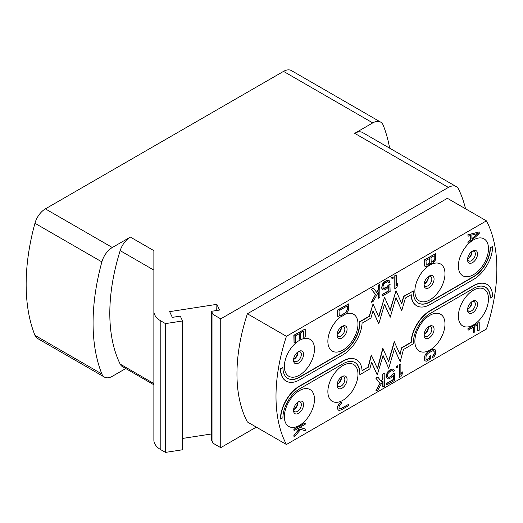 <?xml version="1.0" encoding="UTF-8"?>
<svg xmlns="http://www.w3.org/2000/svg" width="523" height="523" viewBox="0 0 523 523"><rect width="100%" height="100%" fill="white"/><g stroke="black" fill="none" stroke-linecap="round" stroke-linejoin="round"><path stroke-width="0.78" d="M283.531 71.383A15.775 9.107 -60 0 1 291.416 70.598L380.652 122.114A15.775 9.107 120 0 0 372.762 122.898L283.531 71.383L45.39 208.873L112.314 247.51A15.775 9.107 120 0 0 101.867 261.899A195.602 112.929 -60 0 0 101.867 373.978A15.775 9.107 120 0 0 104.423 377.09A15.775 9.107 120 0 0 112.314 376.305L125.755 368.545M104.423 377.09L37.499 338.446A15.775 9.107 -60 0 1 34.943 335.335A195.602 112.929 -60 0 1 34.943 223.262A15.775 9.107 -60 0 1 45.39 208.873M160.809 449.702A23.659 13.663 180 0 1 153.873 440.039L153.873 311.244A23.659 13.663 0 0 0 160.809 320.906L165.484 323.606L165.484 452.402L160.809 449.702L160.809 320.906M465.529 208.788A171.936 99.272 120 0 0 458.599 189.202A15.775 9.107 120 0 0 456.285 186.639A15.775 9.107 120 0 0 448.394 187.417L220.739 318.86L212.966 314.375L211.54 311.296L219.536 310.054L216.882 304.34L169.648 311.643L172.302 317.363L180.304 316.127L182.547 320.965L182.547 449.76L165.484 452.402M211.521 433.966L182.547 438.444M220.739 318.86L220.739 447.655L212.966 443.171L211.54 440.091L211.54 311.296M220.739 447.655L256.316 427.114M153.873 384.784L122.487 366.662A15.775 9.107 -60 0 1 120.172 364.093A171.936 99.272 120 0 1 120.172 250.648A15.775 9.107 -60 0 1 130.371 237.082L153.873 250.648L153.873 311.244M112.314 247.51L130.371 237.082M182.547 320.965L165.484 323.606M448.394 187.417L354.705 133.326L372.762 122.898M354.705 133.326A15.775 9.107 -60 0 1 362.589 132.548L456.285 186.639M389.642 148.159A195.602 112.929 120 0 0 383.209 125.226A15.775 9.107 120 0 0 380.652 122.114M486.423 220.85L447.381 198.309L247.392 313.774A156.161 90.165 120 0 0 247.392 421.963L286.427 444.498L486.423 329.039A156.161 90.165 120 0 0 486.423 220.85L286.427 336.309A156.161 90.165 120 0 0 286.427 444.498M212.966 314.375L212.966 443.171M216.882 304.34L216.738 310.492M247.392 313.774L286.427 336.309M357.98 374.213A21.293 12.297 120 0 0 342.925 365.518A21.293 12.297 120 0 0 327.869 391.596A21.293 12.297 120 0 0 342.925 400.291A21.293 12.297 120 0 0 357.98 374.213M314.48 399.324A21.293 12.297 120 0 0 299.424 390.635A21.293 12.297 120 0 0 284.368 416.713A21.293 12.297 120 0 0 299.424 425.408A21.293 12.297 120 0 0 314.48 399.324M314.48 349.096A21.293 12.297 -60 0 1 299.424 375.174A21.293 12.297 -60 0 1 284.368 366.486A21.293 12.297 -60 0 1 299.424 340.401A21.293 12.297 -60 0 1 314.48 349.096M414.87 341.369A21.293 12.297 -60 0 1 429.926 315.284A21.293 12.297 -60 0 1 444.981 323.979A21.293 12.297 -60 0 1 429.926 350.064A21.293 12.297 -60 0 1 414.87 341.369M458.37 316.252A21.293 12.297 -60 0 1 473.426 290.173A21.293 12.297 -60 0 1 488.482 298.868A21.293 12.297 -60 0 1 473.426 324.946A21.293 12.297 -60 0 1 458.37 316.252M414.87 291.141A21.293 12.297 120 0 0 429.926 299.829A21.293 12.297 120 0 0 444.981 273.751A21.293 12.297 120 0 0 429.926 265.056A21.293 12.297 120 0 0 414.87 291.141M458.37 266.024A21.293 12.297 120 0 0 473.426 274.719A21.293 12.297 120 0 0 488.482 248.634A21.293 12.297 120 0 0 473.426 239.939A21.293 12.297 120 0 0 458.37 266.024M486.946 284.401A26.817 15.481 120 0 0 486.835 284.335A26.817 15.481 120 0 0 473.426 285.663L429.926 310.78A26.817 15.481 120 0 0 411 342.317L401.677 347.697L399.938 354.208M401.677 347.697L400.095 354.574L394.244 341.682L388.563 361.112M394.466 341.813L388.72 361.465L382.758 348.318L377.39 368.447M382.98 348.442L377.547 368.807L371.265 354.947L368.048 367.113L362.06 370.565M356.444 359.746A26.817 15.481 120 0 0 356.333 359.68A26.817 15.481 120 0 0 342.925 361.007L299.424 386.124A26.817 15.481 120 0 0 280.459 418.969L282.917 417.805A23.659 13.663 -60 0 1 299.646 388.831L343.147 363.714A23.659 13.663 -60 0 1 354.98 362.544A23.659 13.663 -60 0 1 359.876 373.376L359.876 374.664L369.839 368.911L371.611 362.204L377.233 374.945L383.091 355.548L388.72 368.31L394.466 348.658L400.213 361.681L403.462 349.501L413.418 343.748L413.418 342.46A23.659 13.663 -60 0 1 430.148 313.486L473.648 288.369A23.659 13.663 -60 0 1 485.481 287.199A23.659 13.663 -60 0 1 490.378 298.032L492.614 296.744A26.817 15.481 120 0 0 487.057 284.466A26.817 15.481 120 0 0 473.648 285.793L430.148 310.91A26.817 15.481 120 0 0 411.222 342.447L401.899 347.828M359.876 374.664L359.654 373.245A23.659 13.663 120 0 0 354.869 362.478M371.552 362.439L377.233 374.945M383.026 355.777L388.72 368.31M394.401 348.887L400.213 361.681M490.378 298.032L490.156 297.901A23.659 13.663 120 0 0 485.37 287.134M418.21 303A23.659 13.663 120 0 0 429.926 301.764L473.426 276.647A23.659 13.663 120 0 0 490.156 247.667L490.378 247.797A23.659 13.663 -60 0 1 473.648 276.778L430.148 301.895A23.659 13.663 -60 0 1 418.322 303.065A23.659 13.663 -60 0 1 413.418 292.233L413.418 290.945L403.88 296.449L401.762 303.706L396.016 290.69L390.269 310.342L384.529 297.319L378.783 316.971L373.036 303.955L369.415 316.35L359.876 321.854L359.876 323.142A23.659 13.663 -60 0 1 343.147 352.123L299.646 377.24A23.659 13.663 -60 0 1 287.813 378.41A23.659 13.663 -60 0 1 282.917 367.577L280.688 368.865A26.817 15.481 120 0 0 286.238 381.143A26.817 15.481 120 0 0 299.646 379.816L343.147 354.699A26.817 15.481 120 0 0 362.079 323.162L370.918 318.056L373.036 310.799L378.783 323.822L384.529 304.17L390.269 317.186L396.016 297.535L401.762 310.557L405.417 298.032L411.215 294.691A26.817 15.481 120 0 0 416.739 305.798A26.817 15.481 120 0 0 430.148 304.471L473.648 279.354A26.817 15.481 120 0 0 492.614 246.51L490.378 247.797M413.418 290.945L403.658 296.319L401.605 303.353M396.016 290.69L390.112 309.982M384.529 297.319L378.626 316.618M373.036 303.955L369.192 316.219L359.654 321.723L359.876 323.142M287.702 378.345A23.659 13.663 120 0 0 299.424 377.109L342.925 351.992A23.659 13.663 120 0 0 359.654 323.011M282.917 367.577L280.459 368.735A26.817 15.481 120 0 0 286.016 381.012A26.817 15.481 120 0 0 286.127 381.077M372.971 311.028L378.783 323.822M384.464 304.393L390.269 317.186M395.95 297.764L401.762 310.557M411.006 294.809A26.817 15.481 120 0 0 416.517 305.667A26.817 15.481 120 0 0 416.628 305.733M492.614 246.51L490.156 247.667M473.073 327.339L473.295 332.798L474.721 331.974L474.721 326.391L477.8 324.613L477.8 331.052L479.225 330.229L479.225 322.501L468.072 328.941L468.072 330.229L473.295 327.215L473.295 332.798M477.577 324.737L477.8 331.052M479.225 322.501L467.85 328.81L468.072 330.229M433.528 350.776L434.077 351.744L434.077 353.672L432.652 356.215L432.652 357.503L434.064 356.732L435.489 354.195L435.724 351.051L435.012 349.527L432.894 349.207L428.147 351.737L425.062 355.019L424.349 359.294L425.062 360.811L426.232 361.256L430.743 358.863L430.743 355.647L429.095 356.34L429.095 358.268L426.526 359.549M341.369 402.095L339.009 403.841L337.583 406.378L337.348 408.45L338.283 410.097L339.231 410.411L341.369 409.823L348.723 405.573L348.723 404.286L341.369 408.535L339.708 408.849L338.996 407.757L339.231 405.9L341.369 403.383L341.369 402.095L339.231 403.972L337.806 406.508L337.57 408.581L338.283 410.097M348.723 404.286L341.146 408.404L339.545 408.718M299.267 428.952L293.848 435.28L294.07 437.13L300.712 429.429L305.223 430.69L305.223 428.971L299.764 427.402L305.223 424.251L305.223 422.957L294.07 429.403L294.07 430.69L297.868 428.494L299.529 429.037L294.07 435.411L294.07 437.13M305.223 428.971L299.842 427.356M305.223 422.957L293.848 429.272L294.07 430.69M479.225 231.911L467.85 234.788L468.072 236.206L470.922 235.422L470.922 239.717L468.072 242.214L468.072 243.502L479.225 233.631L479.225 231.911L468.072 234.919L468.072 236.206M470.7 235.481L470.7 239.586L467.85 242.09L468.072 243.502M430.226 263.494L431.455 263.788L433.116 263.043L435.489 259.957L435.724 253.596L424.571 260.036L424.571 265.187L424.807 266.122L425.519 266.567L427.18 266.469L429.082 265.161L430.266 263.402L430.507 263.69M435.724 253.596L424.349 259.905L424.349 265.056L424.584 265.991L425.519 266.567M348.723 303.824L337.348 310.132L337.583 316.225L339.231 317.245L341.369 316.657L346.115 313.702L348.011 311.316L348.723 308.975L348.723 303.824L337.57 310.263L337.57 315.415L338.283 316.938M345.788 313.95A21.293 12.297 -60 0 1 357.98 323.979A21.293 12.297 -60 0 1 342.925 350.064A21.293 12.297 -60 0 1 327.869 341.369A21.293 12.297 -60 0 1 340.264 317.095M299.064 333.779L299.293 339.231L300.712 338.414L300.712 332.831L303.798 331.046L303.798 337.485L305.223 336.668L305.223 328.941L294.07 335.38L294.07 343.108L295.495 342.284L295.495 335.844L299.293 333.654L299.293 339.231M303.575 331.177L303.798 337.485M305.223 328.941L293.848 335.25L294.07 343.108M396.408 275.006L394.793 275.68L394.793 288.559L396.408 287.885L397.8 285.159L397.8 282.969L396.408 285.695L396.408 275.006L395.015 275.811L395.015 288.689M397.8 282.969L396.408 285.127M393.152 276.883L391.773 277.425L391.995 278.922L393.152 278.256L393.152 276.883L391.995 277.556L391.995 278.922M400.866 363.877L399.252 364.551L399.252 377.429L400.866 376.756L402.265 374.03L402.265 371.84L400.866 374.56L400.866 363.877L399.474 364.681L399.474 377.56M402.265 371.84L400.866 373.997M397.617 365.754L396.231 366.296L396.454 367.793L397.617 367.126L397.617 365.754L396.454 366.427L396.454 367.793M393.211 375.579L393.211 379.548L386.471 383.437L386.693 384.941L394.597 380.378L394.375 373.121L392.747 374.063L390.884 376.233L389.491 377.037L388.007 377.181M392.564 370.729L393.198 371.591L394.597 370.787L393.433 369.264L392.27 369.114L388.556 371.258L386.693 374.252L386.229 376.985L387.393 378.783L388.556 378.933L391.112 377.73L393.433 375.292L393.433 379.678L386.693 383.568L386.693 384.941M393.433 369.264L392.047 368.983L390.884 369.382L388.328 371.134L387.17 372.624L386.007 376.854L387.393 378.783M382.751 381.189L382.751 386.955L384.372 386.281L384.15 373.272L382.751 374.076L382.751 378.462L381.175 381.234M382.751 374.076L382.98 378.593L381.352 381.45L377.868 377.155L375.782 378.103L379.966 383.359L375.782 390.982L377.868 390.034L382.98 380.783L382.98 387.085M388.746 286.709L388.746 290.677L382.012 294.573L382.235 296.07L390.132 291.507L389.91 284.257L388.282 285.192L386.425 287.362L383.542 288.317M388.105 281.858L388.739 282.721L390.132 281.917L388.975 280.393L387.811 280.243L384.091 282.387L382.235 285.381L381.77 288.114L382.928 289.912L384.091 290.062L386.647 288.859L388.975 286.421L388.975 290.808L382.235 294.697L382.235 296.07M388.975 280.393L387.589 280.112L386.425 280.511L383.869 282.263L382.705 283.754L381.548 287.99L382.928 289.912M378.292 292.318L378.292 298.09L379.907 297.41L379.685 284.401L378.292 285.205L378.292 289.592L376.717 292.364M378.292 285.205L378.515 289.722L376.887 292.579L373.402 288.291L371.323 289.232L375.501 294.488L371.323 302.111L373.402 301.17L378.515 291.912L378.515 298.215M347.063 379.502A7.1 4.099 120 0 0 342.049 376.599A7.1 4.099 120 0 0 337.028 385.294A7.1 4.099 -60 0 0 342.049 388.19A7.1 4.099 -60 0 0 347.063 379.502M341.454 376.985A5.524 3.19 120 0 1 343.689 376.972A5.524 3.19 120 0 1 344.834 379.502A5.524 3.19 -60 0 1 342.428 385.059A5.524 3.19 -60 0 1 338.172 386.536A5.524 3.19 -60 0 1 337.06 384.588A5.524 3.19 -60 0 0 337.583 384.327A5.524 3.19 -60 0 0 341.486 377.567A5.524 3.19 120 0 0 341.454 376.985A7.1 4.099 -60 0 1 337.06 384.588M303.562 404.612A7.1 4.099 120 0 0 298.548 401.716A7.1 4.099 120 0 0 293.527 410.411A7.1 4.099 -60 0 0 298.548 413.307A7.1 4.099 -60 0 0 303.562 404.612M297.953 402.102A5.524 3.19 120 0 1 300.189 402.089A5.524 3.19 120 0 1 301.333 404.612A5.524 3.19 -60 0 1 298.927 410.169A5.524 3.19 -60 0 1 294.671 411.647A5.524 3.19 -60 0 1 293.56 409.705A5.524 3.19 -60 0 0 294.083 409.444A5.524 3.19 -60 0 0 297.986 402.684A5.524 3.19 120 0 0 297.953 402.102A7.1 4.099 -60 0 1 293.56 409.705M303.562 354.385A7.1 4.099 -60 0 1 298.548 363.08A7.1 4.099 -60 0 1 293.527 360.177A7.1 4.099 120 0 1 298.548 351.489A7.1 4.099 120 0 1 303.562 354.385M301.333 354.385A5.524 3.19 120 0 0 300.189 351.855A5.524 3.19 120 0 0 297.953 351.868A7.1 4.099 -60 0 1 293.56 359.478A5.524 3.19 -60 0 0 294.671 361.419A5.524 3.19 -60 0 0 298.927 359.942A5.524 3.19 -60 0 0 301.333 354.385M297.953 351.868A5.524 3.19 120 0 1 297.986 352.45A5.524 3.19 -60 0 1 294.083 359.216A5.524 3.19 -60 0 1 293.56 359.478M424.029 335.066A7.1 4.099 -60 0 1 429.05 326.372A7.1 4.099 -60 0 1 434.064 329.268A7.1 4.099 120 0 1 429.05 337.963A7.1 4.099 120 0 1 424.029 335.066M424.061 334.36A5.524 3.19 120 0 0 425.173 336.302A5.524 3.19 120 0 0 429.429 334.825A5.524 3.19 120 0 0 431.835 329.268A5.524 3.19 -60 0 0 430.69 326.744A5.524 3.19 -60 0 0 428.455 326.757A5.524 3.19 -60 0 1 428.487 327.339A5.524 3.19 120 0 1 424.584 334.099A5.524 3.19 120 0 1 424.061 334.36A7.1 4.099 120 0 0 428.455 326.757M467.529 309.949A7.1 4.099 -60 0 1 472.55 301.255A7.1 4.099 -60 0 1 477.564 304.157A7.1 4.099 120 0 1 472.55 312.846A7.1 4.099 120 0 1 467.529 309.949M467.562 309.243A5.524 3.19 120 0 0 468.673 311.192A5.524 3.19 120 0 0 472.929 309.714A5.524 3.19 120 0 0 475.335 304.157A5.524 3.19 -60 0 0 474.191 301.627A5.524 3.19 -60 0 0 471.955 301.64A5.524 3.19 -60 0 1 471.988 302.222A5.524 3.19 120 0 1 468.085 308.982A5.524 3.19 120 0 1 467.562 309.243A7.1 4.099 120 0 0 471.955 301.64M424.029 284.832A7.1 4.099 120 0 0 429.05 287.735A7.1 4.099 120 0 0 434.064 279.04A7.1 4.099 -60 0 0 429.05 276.144A7.1 4.099 -60 0 0 424.029 284.832M428.455 276.523A5.524 3.19 -60 0 1 430.69 276.51A5.524 3.19 -60 0 1 431.835 279.04A5.524 3.19 120 0 1 429.429 284.597A5.524 3.19 120 0 1 425.173 286.074A5.524 3.19 120 0 1 424.061 284.133A5.524 3.19 120 0 0 424.584 283.871A5.524 3.19 120 0 0 428.487 277.105A5.524 3.19 -60 0 0 428.455 276.523A7.1 4.099 120 0 1 424.061 284.133M467.529 259.722A7.1 4.099 120 0 0 472.55 262.618A7.1 4.099 120 0 0 477.564 253.923A7.1 4.099 -60 0 0 472.55 251.027A7.1 4.099 -60 0 0 467.529 259.722M471.955 251.406A5.524 3.19 -60 0 1 474.191 251.4A5.524 3.19 -60 0 1 475.335 253.923A5.524 3.19 120 0 1 472.929 259.48A5.524 3.19 120 0 1 468.673 260.957A5.524 3.19 120 0 1 467.562 259.016A5.524 3.19 120 0 0 468.085 258.754A5.524 3.19 120 0 0 471.988 251.994A5.524 3.19 -60 0 0 471.955 251.406A7.1 4.099 120 0 1 467.562 259.016M368.048 367.113L362.079 370.82A26.817 15.481 120 0 0 356.555 359.811A26.817 15.481 120 0 0 343.147 361.138L299.646 386.255A26.817 15.481 120 0 0 280.688 419.093M371.487 355.078L368.27 367.244M424.584 360.229L425.284 360.942M424.349 359.294L424.807 360.36M424.349 357.359L424.571 359.419M424.584 356.15L424.571 357.49M425.062 355.019L424.807 356.281M426.01 353.613L425.284 355.15M426.958 352.633L426.232 353.738M428.147 351.737L427.18 352.764M431.704 349.678L428.37 351.861M432.894 349.207L431.926 349.809M433.842 349.089L433.116 349.338M435.012 349.527L434.064 349.22M432.652 356.215L432.881 357.634M433.364 355.588L432.881 356.346M433.842 354.672L433.593 355.718M434.077 353.672L434.064 354.797M434.077 351.744L434.299 353.803M433.842 351.025L434.299 351.874M427.199 359.366L426.709 359.693L425.997 358.601L425.997 356.666L426.709 354.751L428.37 353.149L431.926 351.096L432.881 350.763L434.064 351.149M429.095 358.268L427.422 359.497M429.095 356.34L429.318 358.399M430.743 355.647L429.318 356.464M478.277 233.323L471.87 238.952L471.87 235.089L478.277 233.323M477.741 233.467L471.87 238.625M434.299 255.701L434.064 260.565L432.881 261.892L431.22 262.206L430.978 257.623L434.299 255.701M428.134 264.631L426.232 265.083L425.997 260.5L429.553 258.447L429.318 263.304L427.422 265.043M434.077 255.832L434.299 259.781M434.077 259.656L432.652 261.762L431.187 262.141M427.199 264.913L426.199 265.017M429.331 258.571L429.331 262.396L427.906 264.507M347.063 329.268A7.1 4.099 120 0 0 342.049 326.372A7.1 4.099 120 0 0 337.028 335.066A7.1 4.099 -60 0 0 342.049 337.963A7.1 4.099 -60 0 0 347.063 329.268M341.454 326.751A5.524 3.19 120 0 1 343.689 326.744A5.524 3.19 120 0 1 344.834 329.268A5.524 3.19 -60 0 1 342.428 334.825A5.524 3.19 -60 0 1 338.172 336.302A5.524 3.19 -60 0 1 337.06 334.36A5.524 3.19 -60 0 0 337.583 334.099A5.524 3.19 -60 0 0 341.486 327.339A5.524 3.19 120 0 0 341.454 326.751A7.1 4.099 -60 0 1 337.06 334.36M347.298 305.935L347.298 309.799L345.88 312.551L341.369 315.369L340.421 315.702L339.231 315.317L338.996 310.727L347.298 305.935M347.076 306.06L347.298 309.799M347.076 309.668L346.363 311.584L344.703 313.185L341.146 315.238L339.545 315.559M392.747 374.063L391.112 376.364L388.785 377.429L387.621 376.73L387.393 375.494L388.092 373.448L389.713 371.683L392.041 370.617L392.734 370.761L393.198 371.591M394.597 373.252L392.969 374.193M384.372 373.402L382.98 374.207M379.966 383.359L376.004 391.112M375.782 378.103L380.188 383.49M377.868 377.155L376.004 378.234M388.282 285.192L386.647 287.493L384.327 288.559L383.163 287.859L382.928 286.624L383.627 284.577L385.255 282.819L387.576 281.747L388.275 281.897L388.739 282.721M390.132 284.381L388.504 285.323M379.907 284.532L378.515 285.336M375.501 294.488L371.546 302.242M371.323 289.232L375.73 294.619M373.402 288.291L371.546 289.363M153.873 383.555L120.172 364.093M120.172 250.648L153.873 270.11M101.867 373.978L34.943 335.335M34.943 223.262L101.867 261.899"/></g></svg>
